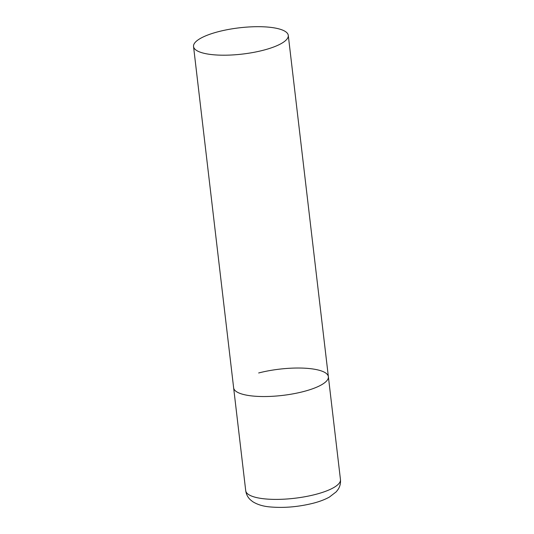 <?xml version="1.0" encoding="UTF-8"?>
<svg xmlns="http://www.w3.org/2000/svg" width="534" height="534" viewBox="0 0 534 534"><rect width="100%" height="100%" fill="white"/><g stroke="black" fill="none" stroke-linecap="round" stroke-linejoin="round"><path stroke-width="0.8" d="M303.352 391.596A47.693 13.216 173.3 0 1 233.638 387.851A47.693 13.216 -6.7 0 0 239.212 393.084A47.693 13.216 -6.7 0 0 293.273 393.805A47.693 13.216 -6.7 0 0 328.377 376.717A47.693 13.216 173.3 0 1 303.352 391.596M258.663 372.972A47.693 13.216 173.3 0 1 328.377 376.717L340.458 479.579A47.693 13.216 173.3 0 1 315.434 494.451A47.693 13.216 173.3 0 1 245.72 490.706C246.261 494.371 247.809 497.394 250.359 499.771L252.649 501.62C257.381 504.603 263.215 506.379 270.157 506.94C283.934 508.141 298.192 506.926 312.937 503.302C319.372 501.66 324.852 499.59 329.371 497.094L336.253 491.801L338.049 489.471C339.978 486.561 340.785 483.263 340.458 479.579M282.706 30.151A47.693 13.216 -6.7 0 0 228.645 29.423A47.693 13.216 -6.7 0 0 193.542 46.511A47.693 13.216 -6.7 0 0 199.115 51.745A47.693 13.216 -6.7 0 0 253.176 52.465A47.693 13.216 -6.7 0 0 288.28 35.384A47.693 13.216 -6.7 0 0 282.706 30.151M193.542 46.511L245.72 490.706M328.377 376.717L288.28 35.384"/></g></svg>
